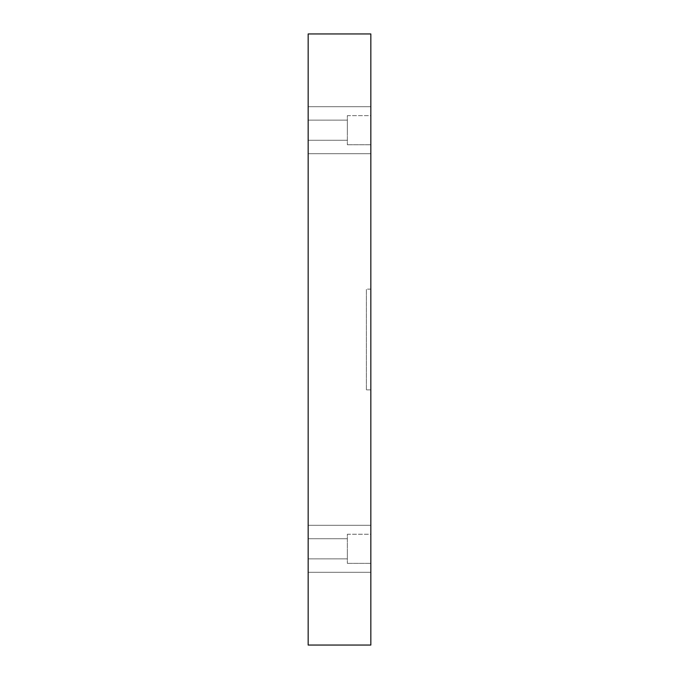 <?xml version="1.0" encoding="UTF-8"?>
<svg xmlns="http://www.w3.org/2000/svg" width="679" height="679" viewBox="0 0 679 679"><rect width="100%" height="100%" fill="white"/><g stroke="black" fill="none" stroke-linecap="round" stroke-linejoin="round"><path stroke-width="0.51" stroke-dasharray="3.4 2.55" d="M370.836 645.05L370.836 33.95L308.164 33.95L308.164 645.05L370.836 645.05M370.836 115.651L370.836 144.754L370.836 115.651L370.836 144.754L370.836 115.651L347.334 115.651L347.334 144.754L347.334 115.651L347.334 144.754L347.334 115.651L370.836 115.651M370.836 534.246L370.836 563.349L370.836 534.246L370.836 563.349L370.836 534.246L347.334 534.246L347.334 563.349L347.334 534.246L347.334 563.349L347.334 534.246L370.836 534.246M370.836 548.793L370.836 572.304L370.836 548.793M370.836 130.207L370.836 106.696L370.836 130.207M370.836 389.865L370.836 289.135L370.836 389.865L366.363 389.865L366.363 289.135L366.363 389.865M308.164 130.207L308.164 106.696L308.164 130.207M308.164 548.793L308.164 572.304L308.164 548.793M347.334 130.207L347.334 120.132L347.334 130.207M347.334 548.793L347.334 558.868L347.334 548.793M347.334 120.132L308.164 120.132L347.334 120.132M347.334 140.273L308.164 140.273L347.334 140.273M347.334 144.754L370.836 144.754L347.334 144.754M347.334 538.727L308.164 538.727L347.334 538.727M347.334 558.868L308.164 558.868L347.334 558.868M347.334 563.349L370.836 563.349L347.334 563.349M370.836 525.291L308.164 525.291L370.836 525.291M370.836 572.304L308.164 572.304L370.836 572.304M370.836 106.696L308.164 106.696L370.836 106.696M370.836 153.709L308.164 153.709L370.836 153.709M370.836 289.135L366.363 289.135"/><path stroke-width="1.02" d="M370.836 33.95L370.836 645.05L308.164 645.05L308.164 33.95L370.836 33.95"/></g></svg>
